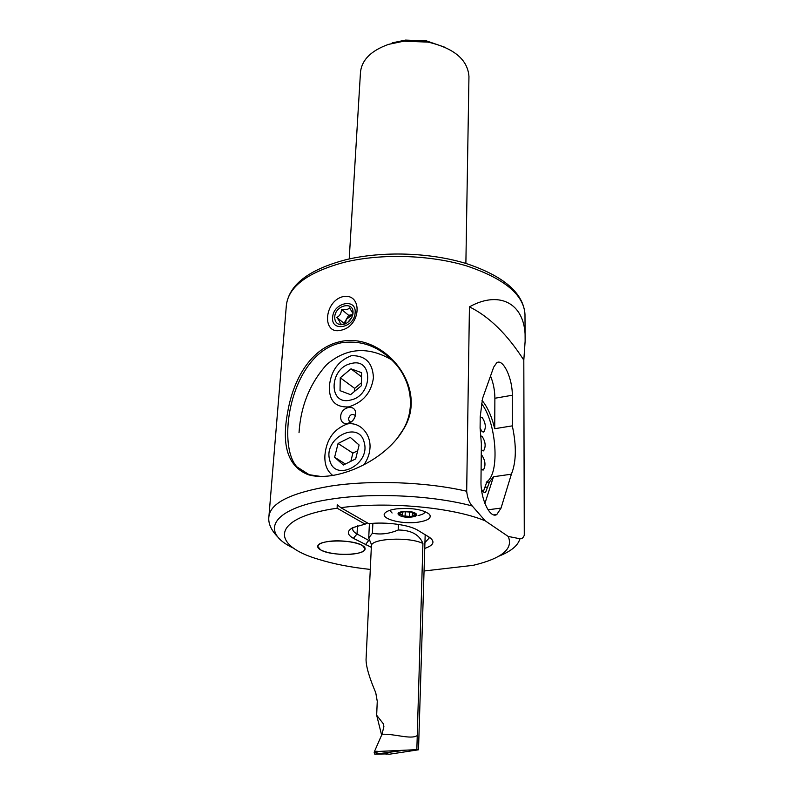 <?xml version="1.0" encoding="UTF-8"?>
<svg xmlns="http://www.w3.org/2000/svg" width="794" height="794" viewBox="0 0 794 794"><rect width="100%" height="100%" fill="white"/><g stroke="black" fill="none" stroke-linecap="round" stroke-linejoin="round"><path stroke-width="1.19" d="M331.832 475.586L331.703 475.606C322.672 476.946 314.91 476.658 308.4 474.762C288.073 466.842 281.185 445.841 287.746 411.768C293.224 379.979 310.514 348.139 340.001 341.668C382.678 331.515 430.159 386.837 403.511 429.217C389.526 453.483 358.203 471.408 331.832 475.586M397.199 438.407L402.886 429.991C416.125 408.394 411.064 380.395 394.529 362.779C379.026 346.363 361.151 339.723 340.894 342.869C290.723 353.36 276.084 444.392 296.916 466.852C300.251 470.544 304.668 473.204 310.146 474.842L320.667 476.44M396.345 508.904C411.858 507.624 422.904 509.42 429.485 514.304C431.886 518.006 428.055 520.636 417.981 522.194C401.168 524.685 378.728 518.333 385.308 512.716C387.214 510.949 390.896 509.679 396.345 508.904M340.705 330.264C361.29 326.691 363.047 292.47 342.78 296.678C324.031 301.363 321.709 335.018 340.705 330.264M371.324 547.324L353.34 538.312C346.879 534.58 346.72 531.007 352.864 527.603L365.121 524.159L367.354 522.879M352.973 527.544L352.635 528.784C352.586 530.591 354.055 532.317 357.042 533.985L369.289 540.744M465.88 263.429L468.956 76.512C467.735 59.689 454.108 48.216 428.075 42.112L403.878 41.179L388.554 44.365C371.116 50.598 361.756 59.917 360.476 72.343L349.211 258.953M353.34 554.004C360.704 553.041 364.605 551.324 365.042 548.853C366.103 543.91 344.169 539.225 329.192 541.349C322.007 542.352 318.215 544.039 317.818 546.431C316.885 551.473 338.532 555.999 353.34 554.004M485.223 520.834L472.251 505.986C469.264 502.801 467.408 497.888 466.683 491.248L469.433 306.861C500.567 289.443 526.879 304.301 525.132 341.142L523.812 360.129L524.278 535.275C523.167 537.955 521.698 539.116 519.871 538.749L508.18 536.426L485.223 520.834C453.106 507.396 387.373 501.213 340.884 507.694L368.753 523.693C385.993 521.668 409.257 524.824 417.733 530.233L429.137 537.111C435.4 541.458 433.951 545.22 424.78 548.406M484.896 503.475L493.471 476.737L489.491 481.978L485.591 492.359C484.171 492.945 482.792 491.863 481.432 489.104M424.135 570.985L473.254 565.308C501.977 558.41 513.629 548.783 508.18 536.426M340.884 507.694L337.202 504.776L337.162 508.21L365.121 524.159M337.162 508.21C271.389 517.499 269.454 545.131 318.702 559.373C333.609 563.988 350.799 567.343 370.292 569.417M445.245 47.382L426.537 40.911L405.516 40.097L392.186 42.866M424.959 542.53L429.107 538.114L428.909 536.972M523.812 360.129C507.237 334.274 489.114 316.518 469.433 306.861M480.102 427.827L481.363 443.886L480.985 481.164C480.499 499.069 490.097 518.978 496.806 514.532L501.044 508.091L511.386 474.187C516.299 462.039 516.606 445.94 512.309 425.862L512.289 395.243C512.577 378.579 503.158 358.392 496.826 362.659L493.719 367.076L482.563 398.399L480.221 416.681L480.102 427.827M511.386 474.187L493.471 476.737M482.047 400.454C487.476 406.895 491.704 416.314 494.722 428.7L494.88 398.251C494.821 390.43 493.372 383.016 490.533 375.999M494.722 428.7L512.309 425.862M329.401 386.142C330.89 370.967 338.224 360.813 351.405 355.692C365.409 355.375 372.743 362.749 373.438 377.795C371.284 392.772 362.987 402.479 348.526 406.925C335.306 407.481 328.924 400.553 329.401 386.142M332.755 475.447C326.969 471.001 324.359 464.202 324.935 455.031C326.483 439.161 333.996 428.8 347.484 423.917C360.287 421.822 370.838 434.12 370.004 447.756C369.657 453.771 367.642 459.428 363.95 464.738M352.457 420.939L354.769 417.644M351.027 422.13L349.291 421.306L348.487 418.865C349.707 414.845 351.831 413.614 354.868 415.193L355.365 415.937M340.666 416.81C340.676 406.607 356.03 403.412 355.652 413.803L355.643 414.18C354.69 419.708 351.643 422.894 346.502 423.708C342.601 423.45 340.656 421.148 340.666 416.81M309.888 475.169L296.916 466.852M299.02 432.71C300.737 406.002 309.958 383.294 326.691 364.595C346.442 347.683 368.118 346.105 391.74 359.871M351.057 363.573C329.014 367.989 328.071 405.923 350.521 400.057C373.22 395.63 373.379 357.062 351.057 363.573M340.269 377.795L340.031 390.668L350.601 394.678L361.449 385.646L361.588 372.684L350.978 368.833L340.269 377.795L354.68 388.375L361.488 382.708M361.548 376.822L350.978 368.833M354.68 388.375L354.64 391.313M329.619 459.716C334.046 482.871 370.867 464.837 364.198 442.476C359.096 419.708 323.416 437.822 329.619 459.716M343.355 465.006L355.682 458.902L359.106 445.007L350.263 437.365L338.085 443.479L334.621 457.225L343.355 465.006M345.37 464.014L334.621 457.225M338.085 443.479L352.883 453.116L350.859 461.294M352.883 453.116L357.697 450.724M415.967 514.294L412.94 513.073L412.552 512.259L405.228 511.713L402.151 512.051L398.548 513.946L401.843 514.631L402.012 515.842L409.496 516.418L412.543 516.229L412.374 515.614L415.967 514.294M402.757 511.584C391.968 512.974 401.685 518.591 411.927 516.993C422.716 515.683 413.217 509.956 402.757 511.584M389.755 510.344L392.087 513.003M399.541 515.405C404.771 518.73 421.138 516.467 415.242 513.202C410.002 509.798 393.437 512.15 399.541 515.405M418.081 515.544C422.408 514.641 424.79 513.331 425.217 511.614M400.027 513.252L399.987 514.323M405.258 511.713L405.089 516.219M344.536 324.21L344.06 323.297L348.675 315.317L352.824 314.523L346.373 319.307L345.112 323.992M351.881 317.362L347.693 322.493M332.656 317.203C330.691 332.349 354.372 328.011 355.117 312.915C356.824 297.75 333.42 302.395 332.656 317.203M352.983 313.511L349.558 307.844C348.278 309.531 345.579 310.047 341.48 309.402C341.351 313.233 339.792 315.923 336.815 317.461C339.356 320.776 340.487 322.959 340.199 324.021L343.296 324.309L340.735 324.746C347.355 324.28 351.444 320.468 352.993 313.322L353.032 312.588C353.538 300.896 335.306 305.214 334.75 316.806C334.611 321.421 336.606 324.061 340.735 324.746M344.06 323.297L336.815 317.461M348.675 315.317L341.48 309.402M320.528 549.805C330.522 556.326 365.697 555.621 365.042 548.853L362.659 545.706C353.31 539.017 316.925 539.652 317.818 546.431L320.528 549.805M481.104 469.046L483.387 469.959C485.898 465.582 485.412 460.719 481.918 455.339L481.253 454.982M481.104 469.095L482.97 470.088M481.303 449.861L483.606 450.823C486.057 446.546 485.551 441.722 482.107 436.372L480.797 435.936M481.303 449.91L483.199 450.952M480.092 428.274L482.147 431.628L483.814 431.946C486.206 427.748 485.69 422.984 482.286 417.644L480.211 417.594M480.946 417.178L480.211 417.565M480.092 428.373L482.117 431.628L483.417 432.075M483.288 491.823L486.901 481.68C500.111 473.274 496.429 422.477 481.63 403.749M371.374 544.337L368.714 537.995L372.416 533.27L372.882 523.325M398.399 524.397L398.181 530.005C411.163 530.114 419.411 534.61 422.924 543.503L416.84 749.655L418.507 749.794L425.177 534.729M398.181 530.005C389.467 533.737 380.882 534.828 372.416 533.27M417.257 735.542C410.984 739.859 394.578 733.596 381.993 734.271L383.8 727.036L383.442 723.929L383.879 726.659M422.924 543.503C409.307 536.446 370.222 538.481 371.384 546.054L366.054 659.566C366.084 666.623 369.319 677.679 375.751 692.725L377.259 701.31L376.664 715.225L383.442 723.929M418.507 749.794L389.298 754.24L385.894 753.804M376.664 715.225L381.716 735.452M416.959 745.943L416.84 749.655M381.993 734.271L374.401 751.64L416.423 749.655M387.74 753.744L386.003 754.3M387.75 753.863L374.798 754.211L400.613 750.787M374.401 751.64L374.173 752.553L379.284 753.427M374.798 754.211L374.173 752.553M340.001 341.668L340.894 342.869M357.459 525.836L357.042 533.985L353.34 538.312M344.924 262.139C308.122 272.005 288.599 286.366 286.366 305.224C289.155 284.619 309.025 269.444 345.966 259.707C382.38 250.884 430.249 252.423 466.465 263.618C503.942 276.183 523.454 293.105 524.983 314.384C523.861 294.782 504.448 278.634 466.723 265.95C430.13 254.844 381.547 253.336 344.924 262.139M466.683 491.248C426.874 481.968 371.493 479.834 331.058 486.017C291.448 492.677 270.744 502.771 268.938 516.289C267.816 523.762 271.627 531.494 280.361 539.493M472.251 505.986C433.891 495.615 375.622 492.538 333.778 498.751C271.24 507.396 258.318 532.169 294.187 548.475M498.523 556.316C511.038 551.364 518.154 545.508 519.871 538.749M369.021 540.019L365.349 544.853M488.022 509.788L501.044 508.091M494.88 398.251L512.289 395.243M486.236 482.434L489.491 481.978M485.134 487.387L487.705 487.03M414.835 513.817L414.796 514.889M409.654 511.892L409.496 516.418M376.961 751.064L376.872 753.218M310.146 474.842L308.4 474.762M286.366 305.224L268.938 516.289M524.983 314.384L525.132 341.142M405.516 40.097L403.878 41.179M426.537 40.911L428.075 42.112M403.511 429.217L402.886 429.991M493.888 514.909L496.806 514.532M484.509 492.508L485.591 492.359M350.66 422.368L346.502 423.708M349.291 421.306L350.194 421.922M402.34 512.319L402.24 515.227M412.483 512.229L412.374 515.614M369.409 523.623L368.714 537.995M371.384 546.054L371.334 544.495"/></g></svg>
